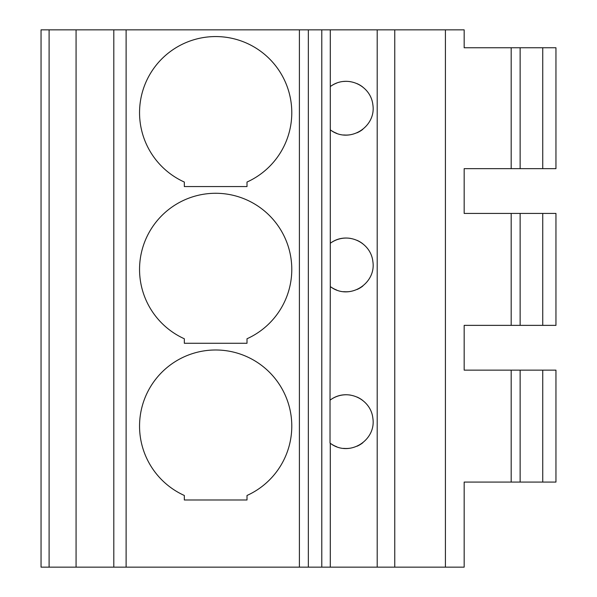 <?xml version="1.0" encoding="UTF-8"?>
<svg xmlns="http://www.w3.org/2000/svg" width="597" height="597" viewBox="0 0 597 597"><rect width="100%" height="100%" fill="white"/><g stroke="black" fill="none" stroke-linecap="round" stroke-linejoin="round"><path stroke-width="0.9" d="M542.74 482.077L542.74 370.14L555.956 370.14L555.956 482.077L464.167 482.077L464.167 567.15L41.044 567.15L41.044 29.85L49.103 29.85L49.103 567.15M511.181 482.077L511.181 370.14L464.167 370.14L464.167 325.365L464.167 370.14L464.167 325.365L511.181 325.365L511.181 213.427L464.167 213.427L464.167 168.653L464.167 213.427L464.167 168.653L511.181 168.653L511.181 47.76L464.167 47.76L464.167 29.85L464.167 47.76L502.226 47.76M445.422 567.15L445.422 29.85L76.073 29.85L76.073 567.15M76.073 29.85L49.103 29.85M113.803 29.85L113.803 567.15M184.324 343.275L247.009 343.275L247.009 338.76A76.117 76.117 0 0 0 275.56 222.42A76.117 76.117 0 0 0 155.772 222.42A76.117 76.117 0 0 0 184.324 338.76L184.324 343.275M184.324 186.562L247.009 186.562L247.009 182.048A76.117 76.117 0 0 0 275.56 65.707A76.117 76.117 0 0 0 155.772 65.707A76.117 76.117 0 0 0 184.324 182.048L184.324 186.562M184.324 499.987L184.324 495.473A76.117 76.117 0 0 1 155.772 379.132A76.117 76.117 0 0 1 275.56 379.132A76.117 76.117 0 0 1 247.009 495.473L247.009 499.987L184.324 499.987M330.029 443.071L330.29 443.265A26.865 26.865 0 0 1 330.029 443.071L330.029 400.191A26.865 26.865 0 0 1 330.208 400.057M350.529 395.117A26.865 26.865 0 0 0 330.29 399.997C346.872 387.528 370.759 398.751 372.856 418.154C376.461 440.467 349.111 457.727 330.29 443.265A26.865 26.865 0 0 0 336.701 446.75M343.626 448.369A26.865 26.865 0 0 0 350.521 448.146M357.021 446.228A26.865 26.865 0 0 0 362.834 442.743M362.842 400.527A26.865 26.865 0 0 0 357.028 397.042M321.783 29.85L321.783 567.15M336.715 83.08A26.865 26.865 0 0 0 330.29 86.572L330.29 129.84A26.865 26.865 0 0 0 336.701 133.325M350.529 238.404A26.865 26.865 0 0 0 330.29 243.285L330.29 286.553A26.865 26.865 0 0 0 336.701 290.038M330.29 29.85L330.29 86.572C346.872 74.103 370.759 85.326 372.856 104.729C376.461 127.042 349.111 144.302 330.29 129.84L330.29 243.285C346.872 230.815 370.759 242.039 372.856 261.441C376.461 283.754 349.111 301.015 330.29 286.553L330.029 400.191M445.422 29.85L464.167 29.85M542.74 47.76L542.74 168.653L555.956 168.653L555.956 47.76L511.181 47.76M511.181 325.365L555.956 325.365L555.956 213.427L511.181 213.427M502.226 213.427L464.167 213.427M502.226 325.365L464.167 325.365M542.74 370.14L511.181 370.14M542.74 168.653L511.181 168.653M542.74 325.365L542.74 213.427M502.226 482.077L464.167 482.077M502.226 370.14L464.167 370.14M502.226 168.653L464.167 168.653M308.35 29.85L308.35 567.15M343.626 291.657A26.865 26.865 0 0 0 350.521 291.433M357.021 289.515A26.865 26.865 0 0 0 362.834 286.03M362.842 243.815A26.865 26.865 0 0 0 357.028 240.33M343.626 134.944A26.865 26.865 0 0 0 350.521 134.721M357.021 132.803A26.865 26.865 0 0 0 362.834 129.318M362.842 87.102A26.865 26.865 0 0 0 357.028 83.617M350.529 81.692A26.865 26.865 0 0 0 343.641 81.468M126.116 29.85L126.116 567.15M299.395 29.85L299.395 567.15M330.29 443.265L330.29 567.15M377.2 29.85L377.2 567.15M394.766 29.85L394.766 567.15M520.136 325.365L520.136 213.427M520.136 482.077L520.136 370.14M520.136 168.653L520.136 47.76"/></g></svg>
